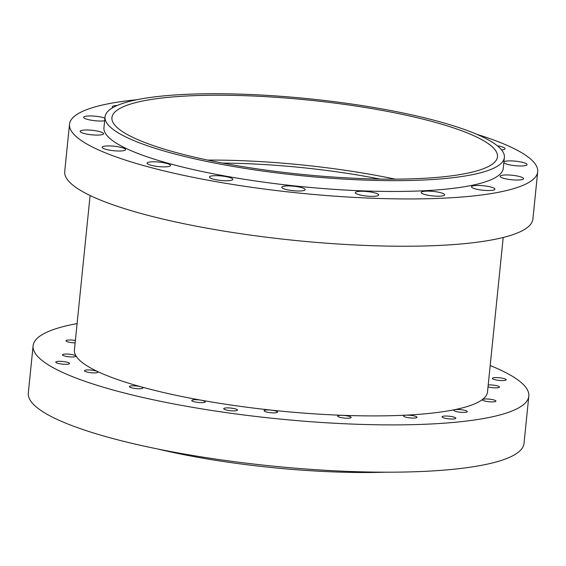 <?xml version="1.0" encoding="UTF-8"?>
<svg xmlns="http://www.w3.org/2000/svg" width="566" height="566" viewBox="0 0 566 566"><rect width="100%" height="100%" fill="white"/><g stroke="black" fill="none" stroke-linecap="round" stroke-linejoin="round"><path stroke-width="0.85" d="M57.987 363.337A6.919 1.33 5.8 0 0 65.359 364.306A6.919 1.33 5.8 0 0 69.54 363.506A6.919 1.33 5.8 0 0 67.326 362.282A6.919 1.33 5.8 0 0 59.961 361.313A6.919 1.33 5.8 0 0 55.772 362.106A6.919 1.33 5.8 0 0 57.987 363.337M225.947 409.911A6.919 1.33 5.8 0 0 233.319 410.881A6.919 1.33 5.8 0 0 237.508 410.088A6.919 1.33 5.8 0 0 235.293 408.857A6.919 1.33 5.8 0 0 227.921 407.888A6.919 1.33 5.8 0 0 223.74 408.687A6.919 1.33 5.8 0 0 225.947 409.911M444.253 418.055A6.919 1.33 5.8 0 0 451.626 419.024A6.919 1.33 5.8 0 0 455.814 418.224A6.919 1.33 5.8 0 0 453.599 417A6.919 1.33 5.8 0 0 446.227 416.031A6.919 1.33 5.8 0 0 442.046 416.831A6.919 1.33 5.8 0 0 444.253 418.055M494.599 379.616A6.919 1.33 5.8 0 0 501.971 380.585A6.919 1.33 5.8 0 0 506.153 379.786A6.919 1.33 5.8 0 0 503.945 378.562A6.919 1.33 5.8 0 0 496.573 377.593A6.919 1.33 5.8 0 0 492.385 378.392A6.919 1.33 5.8 0 0 494.599 379.616M75.377 340.499A6.785 1.309 5.8 0 0 65.981 340.76A6.785 1.309 5.8 0 0 68.146 341.963A6.785 1.309 5.8 0 0 75.129 342.911M64.63 356.021A6.785 1.309 5.8 0 0 71.854 356.969A6.785 1.309 5.8 0 0 75.957 356.191A6.785 1.309 5.8 0 0 73.785 354.988A6.785 1.309 5.8 0 0 66.562 354.04A6.785 1.309 5.8 0 0 62.458 354.818A6.785 1.309 5.8 0 0 64.63 356.021M86.655 371.94A6.785 1.309 5.8 0 0 93.878 372.888A6.785 1.309 5.8 0 0 97.975 372.103A6.785 1.309 5.8 0 0 95.81 370.907A6.785 1.309 5.8 0 0 88.586 369.952A6.785 1.309 5.8 0 0 84.483 370.737A6.785 1.309 5.8 0 0 86.655 371.94M131.56 387.795A6.785 1.309 5.8 0 0 138.783 388.75A6.785 1.309 5.8 0 0 142.887 387.965A6.785 1.309 5.8 0 0 140.715 386.762A6.785 1.309 5.8 0 0 133.491 385.814A6.785 1.309 5.8 0 0 129.388 386.599A6.785 1.309 5.8 0 0 131.56 387.795M193.933 401.69A6.785 1.309 5.8 0 0 201.156 402.638A6.785 1.309 5.8 0 0 205.26 401.86A6.785 1.309 5.8 0 0 203.088 400.657A6.785 1.309 5.8 0 0 195.864 399.709A6.785 1.309 5.8 0 0 191.768 400.487A6.785 1.309 5.8 0 0 193.933 401.69M266.253 411.935A6.785 1.309 5.8 0 0 273.477 412.883A6.785 1.309 5.8 0 0 277.581 412.105A6.785 1.309 5.8 0 0 275.409 410.902A6.785 1.309 5.8 0 0 268.185 409.954A6.785 1.309 5.8 0 0 264.081 410.732A6.785 1.309 5.8 0 0 266.253 411.935M339.798 417.298A6.785 1.309 5.8 0 0 347.022 418.246A6.785 1.309 5.8 0 0 351.118 417.467A6.785 1.309 5.8 0 0 348.953 416.265A6.785 1.309 5.8 0 0 341.73 415.317A6.785 1.309 5.8 0 0 337.626 416.095A6.785 1.309 5.8 0 0 339.798 417.298M405.688 417.135A6.785 1.309 5.8 0 0 412.911 418.083A6.785 1.309 5.8 0 0 417.015 417.305A6.785 1.309 5.8 0 0 414.843 416.102A6.785 1.309 5.8 0 0 407.619 415.154A6.785 1.309 5.8 0 0 403.523 415.932A6.785 1.309 5.8 0 0 405.688 417.135M455.984 411.461A6.785 1.309 5.8 0 0 463.207 412.409A6.785 1.309 5.8 0 0 467.311 411.631A6.785 1.309 5.8 0 0 465.146 410.428A6.785 1.309 5.8 0 0 457.922 409.48A6.785 1.309 5.8 0 0 453.819 410.258A6.785 1.309 5.8 0 0 455.984 411.461M484.623 400.961A6.785 1.309 5.8 0 0 491.847 401.91A6.785 1.309 5.8 0 0 495.943 401.131A6.785 1.309 5.8 0 0 493.778 399.929A6.785 1.309 5.8 0 0 486.555 398.98A6.785 1.309 5.8 0 0 482.451 399.759A6.785 1.309 5.8 0 0 484.623 400.961M488.026 386.875A6.785 1.309 5.8 0 0 488.14 386.911A6.785 1.309 5.8 0 0 495.363 387.859A6.785 1.309 5.8 0 0 499.467 387.08A6.785 1.309 5.8 0 0 497.295 385.878A6.785 1.309 5.8 0 0 488.217 384.972M104.922 118.11A11.766 2.264 5.8 0 0 103.316 117.601A11.766 2.264 5.8 0 0 90.786 115.952A11.766 2.264 5.8 0 0 83.669 117.304A11.766 2.264 5.8 0 0 87.433 119.391A11.766 2.264 5.8 0 0 104.646 120.791M83.917 133.442A11.766 2.264 5.8 0 0 96.446 135.09A11.766 2.264 5.8 0 0 103.557 133.739A11.766 2.264 5.8 0 0 99.8 131.652A11.766 2.264 5.8 0 0 87.263 130.003A11.766 2.264 5.8 0 0 80.153 131.362A11.766 2.264 5.8 0 0 83.917 133.442M105.934 149.36A11.766 2.264 5.8 0 0 118.464 151.009A11.766 2.264 5.8 0 0 125.581 149.657A11.766 2.264 5.8 0 0 121.817 147.57A11.766 2.264 5.8 0 0 109.288 145.922A11.766 2.264 5.8 0 0 102.17 147.28A11.766 2.264 5.8 0 0 105.934 149.36M150.839 165.222A11.766 2.264 5.8 0 0 163.376 166.871A11.766 2.264 5.8 0 0 170.486 165.513A11.766 2.264 5.8 0 0 166.729 163.433A11.766 2.264 5.8 0 0 154.193 161.784A11.766 2.264 5.8 0 0 147.082 163.135A11.766 2.264 5.8 0 0 150.839 165.222M213.219 179.111A11.766 2.264 5.8 0 0 225.749 180.759A11.766 2.264 5.8 0 0 232.867 179.408A11.766 2.264 5.8 0 0 229.103 177.321A11.766 2.264 5.8 0 0 216.573 175.672A11.766 2.264 5.8 0 0 209.455 177.031A11.766 2.264 5.8 0 0 213.219 179.111M285.54 189.355A11.766 2.264 5.8 0 0 298.07 191.004A11.766 2.264 5.8 0 0 305.18 189.652A11.766 2.264 5.8 0 0 301.423 187.565A11.766 2.264 5.8 0 0 288.886 185.917A11.766 2.264 5.8 0 0 281.776 187.275A11.766 2.264 5.8 0 0 285.54 189.355M359.077 194.725A11.766 2.264 5.8 0 0 371.607 196.367A11.766 2.264 5.8 0 0 378.725 195.015A11.766 2.264 5.8 0 0 374.961 192.928A11.766 2.264 5.8 0 0 362.431 191.287A11.766 2.264 5.8 0 0 355.314 192.638A11.766 2.264 5.8 0 0 359.077 194.725M424.974 194.555A11.766 2.264 5.8 0 0 437.504 196.204A11.766 2.264 5.8 0 0 444.621 194.853A11.766 2.264 5.8 0 0 440.857 192.765A11.766 2.264 5.8 0 0 428.328 191.117A11.766 2.264 5.8 0 0 421.21 192.475A11.766 2.264 5.8 0 0 424.974 194.555M475.27 188.888A11.766 2.264 5.8 0 0 487.8 190.53A11.766 2.264 5.8 0 0 494.917 189.178A11.766 2.264 5.8 0 0 491.154 187.091A11.766 2.264 5.8 0 0 478.624 185.45A11.766 2.264 5.8 0 0 471.506 186.801A11.766 2.264 5.8 0 0 475.27 188.888M503.903 178.389A11.766 2.264 5.8 0 0 516.433 180.038A11.766 2.264 5.8 0 0 523.55 178.679A11.766 2.264 5.8 0 0 519.786 176.599A11.766 2.264 5.8 0 0 507.256 174.951A11.766 2.264 5.8 0 0 500.139 176.302A11.766 2.264 5.8 0 0 503.903 178.389M503.839 162.711A11.766 2.264 5.8 0 0 507.426 164.331A11.766 2.264 5.8 0 0 519.956 165.98A11.766 2.264 5.8 0 0 527.066 164.628A11.766 2.264 5.8 0 0 523.309 162.541A11.766 2.264 5.8 0 0 511.855 160.921A11.766 2.264 5.8 0 0 503.931 161.834M501.596 149.94A11.766 2.264 5.8 0 0 505.049 148.709A11.766 2.264 5.8 0 0 501.285 146.622A11.766 2.264 5.8 0 0 497.33 145.773M173.896 151.936A193.77 37.306 5.8 0 0 380.295 179.061A193.77 37.306 5.8 0 0 497.486 156.768A193.77 37.306 5.8 0 0 435.516 122.433A193.77 37.306 5.8 0 0 229.124 95.3A193.77 37.306 5.8 0 0 111.926 117.601A193.77 37.306 5.8 0 0 173.896 151.936M136.866 99.729A235.293 45.301 5.8 0 0 69.519 124.216L64.715 171.512A235.293 45.301 5.8 0 0 139.965 213.198A235.293 45.301 5.8 0 0 390.59 246.139A235.293 45.301 5.8 0 0 532.896 219.063L537.7 171.774A235.293 45.301 5.8 0 0 476.65 134.248M69.519 124.216A235.293 45.301 5.8 0 0 144.769 165.909A235.293 45.301 5.8 0 0 395.393 198.85A235.293 45.301 5.8 0 0 537.7 171.774M90.1 195.518L74.415 349.965A207.616 39.967 5.8 0 0 140.807 386.755A207.616 39.967 5.8 0 0 361.95 415.819A207.616 39.967 5.8 0 0 487.51 391.927L503.202 237.472M77.096 323.589A249.132 47.961 5.8 0 0 33.104 345.769L28.3 393.066A249.132 47.961 5.8 0 0 107.972 437.207A249.132 47.961 5.8 0 0 373.341 472.086A249.132 47.961 5.8 0 0 524.017 443.419L528.821 396.122A249.132 47.961 5.8 0 0 490.191 365.551M33.104 345.769A249.132 47.961 5.8 0 0 112.776 389.917A249.132 47.961 5.8 0 0 378.145 424.79A249.132 47.961 5.8 0 0 528.821 396.122M105.043 116.9L103.946 127.711A200.689 38.637 5.8 0 0 168.13 163.277A200.689 38.637 5.8 0 0 381.894 191.372A200.689 38.637 5.8 0 0 503.273 168.272L504.37 157.461A200.689 38.637 5.8 0 0 440.192 121.902A200.689 38.637 5.8 0 0 226.421 93.807A200.689 38.637 5.8 0 0 105.043 116.9A200.689 38.637 5.8 0 0 169.227 152.466A200.689 38.637 5.8 0 0 382.991 180.561A200.689 38.637 5.8 0 0 504.37 157.461M117.226 105.481A11.766 2.264 5.8 0 0 112.301 106.811A11.766 2.264 5.8 0 0 112.896 107.625M157.956 449.05A200.689 38.637 5.8 0 0 385.757 472.193M395.167 179.139A193.77 37.306 5.8 0 0 207.658 160.093M379.828 179.054A179.931 34.639 5.8 0 0 222.7 163.093"/></g></svg>
